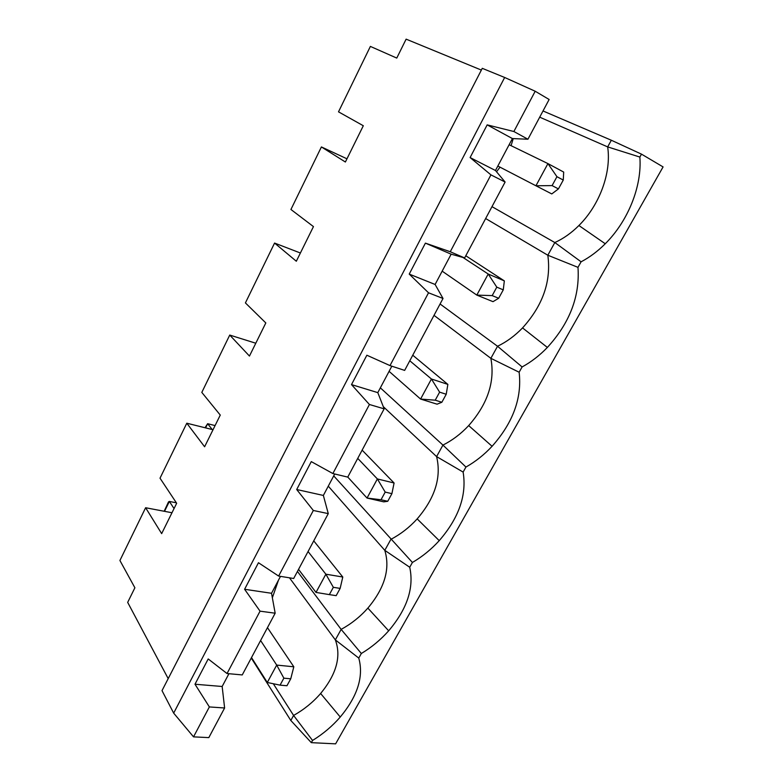 <?xml version="1.0" encoding="UTF-8"?>
<svg xmlns="http://www.w3.org/2000/svg" width="783" height="783" viewBox="0 0 783 783"><rect width="100%" height="100%" fill="white"/><g stroke="black" fill="none" stroke-linecap="round" stroke-linejoin="round"><path stroke-width="1.17" d="M539.712 117.176L607.667 146.901L639.858 157.06L641.492 154.143L663.084 166.916L335.613 743.85L311.321 742.656L312.544 740.464L293.596 715.447L273.316 683.735M639.858 157.06C642.148 186.491 627.849 221.335 605.259 243.758C597.732 251.284 589.677 257.304 581.094 261.806L554.824 242.544L491.988 206.653M485.656 218.535L547.826 255.229L577.981 267.355L581.094 261.806M577.981 267.355C579.988 296.199 569.789 322.899 547.366 347.437C539.634 355.472 531.207 361.981 522.104 366.953L497.538 346.262L440.075 303.99M434.017 315.353L490.863 358.33L519.139 372.228L522.104 366.953M519.139 372.228C522.095 397.95 513.08 422.644 492.086 446.29C484.207 454.727 475.496 461.647 465.944 467.05L442.943 445.087L380.352 387.839M383.298 406.661L436.591 456.597L463.125 472.08L465.944 467.05M463.125 472.08C466.893 495.042 458.926 517.896 439.234 540.642C431.296 549.372 422.36 556.644 412.416 562.458L333.715 475.888M328.273 486.165L384.796 550.341L409.724 567.254L412.416 562.458M409.724 567.254C414.197 587.779 407.18 608.959 388.671 630.804C380.724 639.75 371.612 647.316 361.335 653.502L341.143 629.385L297.442 571.443M289.465 577.805L335.339 639.887L358.771 658.082L361.335 653.502M358.771 658.082C363.85 676.424 357.674 696.077 340.253 717.032C332.344 726.135 323.105 733.945 312.544 740.464M311.321 742.656L290.816 720.477L251.265 658.023M193.528 736.862L209.364 706.932L194.996 684.234L222.157 686.485L224.613 707.989L208.816 737.615L193.528 736.862L173.669 713.127L162.012 690.635L482.269 68.327L504.663 77.478L173.669 713.127M168.188 678.616L127.678 602.381L134.891 587.779L119.916 560.491L145.618 507.736L171.986 512.748M527.938 139.237L512.395 138.562L487.173 124.869L513.873 131.515L527.938 139.237L549.137 99.49L535.19 91.239L504.663 77.478M450.254 251.744L464.632 257.94L451.155 254.172L425.404 243.131L450.254 251.744L490.931 174.873L470.103 157.559L495.473 170.508L512.395 138.562M495.473 170.508L505.113 182.038L464.632 257.94M194.996 684.234L208.2 658.953L227.041 673.537L260.054 611.161L244.599 589.276L258.459 562.732L278.621 576.063L313.327 510.477L296.698 489.522L311.282 461.618L332.873 473.549L369.419 404.498L351.508 384.6L366.855 355.228L390.003 365.592L428.526 292.793L409.225 274.099L435.113 284.474L451.155 254.172M435.113 284.474L443.021 298.47L404.654 370.398L390.003 365.592M351.508 384.6L377.807 392.635L391.823 366.19M377.807 392.635L384.15 408.843L347.75 477.111L332.873 473.549M296.698 489.522L323.359 495.443L334.723 473.989M323.359 495.443L328.273 513.619L293.684 578.49L278.621 576.063M244.599 589.276L271.535 593.279L280.49 576.366M271.535 593.279L275.166 613.206L242.25 674.926L227.041 673.537M222.157 686.485L228.93 673.713M290.816 720.477L293.596 715.447C303.98 709.604 312.994 702.292 320.629 693.493C336.504 674.183 341.408 656.311 335.339 639.887L341.143 629.385C351.264 623.865 360.17 616.779 367.863 608.107C384.717 587.994 390.365 568.742 384.796 550.341L390.874 539.35C400.7 534.202 409.46 527.38 417.173 518.894C435.103 497.968 441.573 477.199 436.591 456.597L442.943 445.087C452.427 440.31 461.001 433.811 468.684 425.59C487.78 403.852 495.179 381.429 490.863 358.33L497.538 346.262C506.611 341.897 514.94 335.78 522.545 327.911C542.922 305.37 551.349 281.136 547.826 255.229L554.824 242.544C563.427 238.629 571.453 232.952 578.901 225.524C599.396 205.254 611.562 172.984 607.667 146.901L611.337 140.245L543.02 110.961M611.337 140.245L641.492 154.143M481.369 70.078L406.123 39.15L396.766 58.079L370.379 46.412L338.51 111.842L363.312 125.74L345.381 162.012L321.402 146.94L290.933 209.482L313.454 226.6L296.326 261.238L274.569 243.063L245.412 302.913L265.819 322.939L249.454 356.059L229.742 335.065L201.808 392.4L220.268 415.078L204.608 446.77L186.794 423.212L160.016 478.188L176.664 503.273L161.66 533.624L145.618 507.736M278.484 580.154L272.357 597.772M513.237 138.601L511.084 145.687M500.014 167.161L496.53 171.771M425.404 243.131L409.225 274.099M487.173 124.869L470.103 157.559M535.19 91.239L513.873 131.515M490.931 174.873L505.113 182.038M428.526 292.793L443.021 298.47M369.419 404.498L384.15 408.843M313.327 510.477L328.273 513.619M260.054 611.161L275.166 613.206M209.364 706.932L224.613 707.989M556.938 176.694L552.093 185.6L558.426 188.909L563.271 180.061L556.938 176.694L547.934 163.598L563.691 172.074L563.271 180.061M465.797 255.767L504.34 280.882L488.21 274.021L496.794 287.146L492.184 295.612L498.673 298.264L503.273 289.857L496.794 287.146M462.998 257.48L488.21 274.021L476.808 295.103L442.16 271.153M509.126 144.728L547.934 163.598L535.934 185.777L497.841 166.035M552.093 185.6L535.934 185.777L551.77 193.93L558.426 188.909M321.402 146.94L346.967 158.812M492.184 295.612L476.808 295.103L493.006 301.661L498.673 298.264M503.273 289.857L504.34 280.882M274.569 243.063L300.398 253.007M229.742 335.065L255.796 343.228M186.794 423.212L213.025 429.73M280.069 685.145L286.95 685.742L290.747 678.802L283.867 678.166L280.069 685.145L267.297 682.482L251.5 657.573M267.297 682.482L276.702 665.08L293.821 666.793L290.747 678.802M260.602 640.514L276.702 665.08L283.867 678.166M164.156 511.26L168.511 501.893L169.373 501.443L174.051 508.568M176.361 502.813L169.373 501.443L164.508 511.328M387.742 501.286L391.911 493.662L385.197 492.086L381.027 499.75L387.742 501.286L383.797 501.854L367.041 498.057L347.769 477.062M381.027 499.75L367.041 498.057L377.377 478.942L394.084 482.994L391.911 493.662M333.343 587.319L329.359 594.62L336.171 595.667L340.145 588.395L333.343 587.319L325.865 574.193L342.788 577.022L340.145 588.395M205.009 427.743L207.642 423.711L212.222 429.534M446.222 394.26L447.866 384.394L431.433 379.001L439.615 392.146L435.231 400.191L441.847 402.266L446.222 394.26L439.615 392.146M435.231 400.191L420.579 399.066L437.08 404.185L441.847 402.266M357.733 458.378L377.377 478.942L385.197 492.086M362.128 450.147L394.084 482.994M313.748 540.867L342.788 577.022M308.062 551.526L325.865 574.193L316.009 592.418L298.548 569.368M329.359 594.62L316.009 592.418M412.758 355.218L447.866 384.394M409.793 360.777L431.433 379.001L420.579 399.066L389.092 371.338M267.463 627.643L293.821 666.793M215.08 425.58L207.642 423.711L205.586 427.88M367.863 608.107L388.671 630.804M417.173 518.894L439.234 540.642M468.684 425.59L492.086 446.29M578.901 225.524L605.259 243.758M522.545 327.911L547.366 347.437M320.629 693.493L340.253 717.032"/></g></svg>
